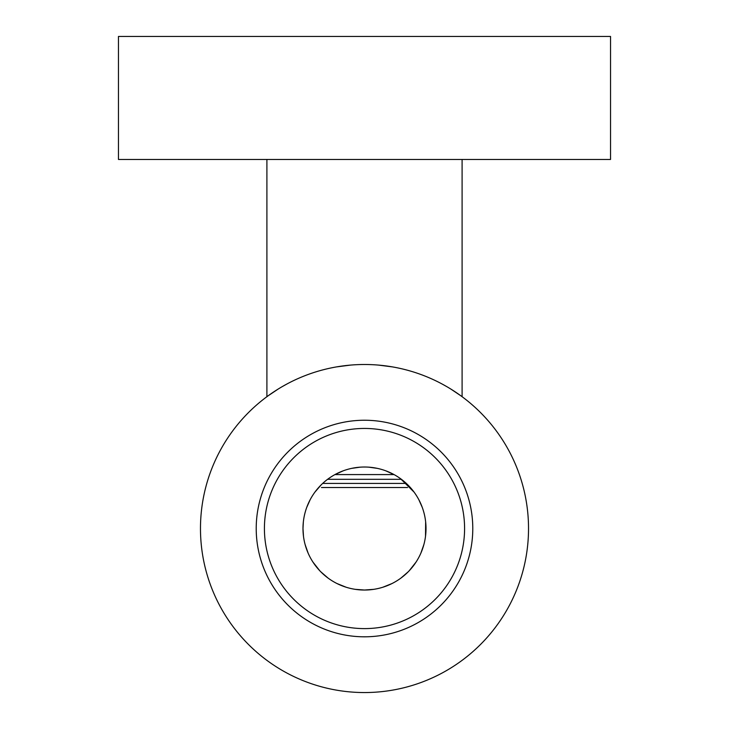 <?xml version="1.0" encoding="UTF-8"?>
<svg xmlns="http://www.w3.org/2000/svg" width="729" height="729" viewBox="0 0 729 729"><rect width="100%" height="100%" fill="white"/><g stroke="black" fill="none" stroke-linecap="round" stroke-linejoin="round"><path stroke-width="1.09" d="M462.095 159.469L462.095 396.694L462.687 397.141L461.02 395.902M460.856 395.783L450.85 389.067M446.303 386.352L442.257 384.101M419.193 373.886L417.453 373.284M405.98 369.831L403.675 369.248M392.311 366.878L378.442 365.092M528.525 528.525A164.025 164.025 0 0 0 364.5 364.5A164.025 164.025 0 0 0 200.475 528.525A164.025 164.025 0 0 0 364.5 692.55A164.025 164.025 0 0 0 528.525 528.525M350.558 365.092L336.689 366.878M325.316 369.248L323.02 369.831M311.547 373.284L309.807 373.886M286.743 384.101L282.688 386.361M278.15 389.067L268.144 395.783M267.98 395.902L266.313 397.141L266.905 396.694L266.905 159.469M256.216 528.525A108.284 108.284 0 0 0 364.5 636.809A108.284 108.284 0 0 0 472.784 528.525A108.284 108.284 0 0 0 364.5 420.241A108.284 108.284 0 0 0 256.216 528.525M264.417 528.525A100.083 100.083 0 0 0 364.5 628.608A100.083 100.083 0 0 0 464.583 528.525A100.083 100.083 0 0 0 364.5 428.442A100.083 100.083 0 0 0 264.417 528.525M303.355 521.827L302.991 528.525A61.509 61.509 0 0 1 364.5 467.016A61.509 61.509 0 0 1 426.009 528.525A61.509 61.509 0 0 1 364.5 590.034A61.509 61.509 0 0 1 302.991 528.525L303.483 536.298M343.241 470.806L334.939 474.579L394.061 474.579L385.759 470.806M377.321 468.364L368.765 467.161M360.226 467.161L351.67 468.364M332.743 475.846L330.611 477.194M321.243 484.794L314.937 492.093M310.107 499.812L306.709 507.466M305.004 512.906L304.54 514.829M425.517 536.298L425.645 521.827M424.46 514.829L423.996 512.906M422.291 507.466L418.893 499.812M414.063 492.093L400.44 478.607M398.389 477.194L396.257 475.846M401.406 479.317L327.594 479.317M305.096 544.481L308.13 553.147M312.941 562.068L319.785 570.761M320.714 571.727L328.096 578.106M337.017 583.555L346.138 587.228M355.324 589.342L364.5 590.034L373.676 589.342M407.557 487.519L321.443 487.519M382.862 587.228L391.983 583.555M400.904 578.106L408.286 571.727M409.215 570.761L416.059 562.068M420.87 553.147L423.904 544.481M118.463 159.469L610.538 159.469L610.538 36.45L118.463 36.45L118.463 159.469M406.317 483.418L322.683 483.418"/></g></svg>
